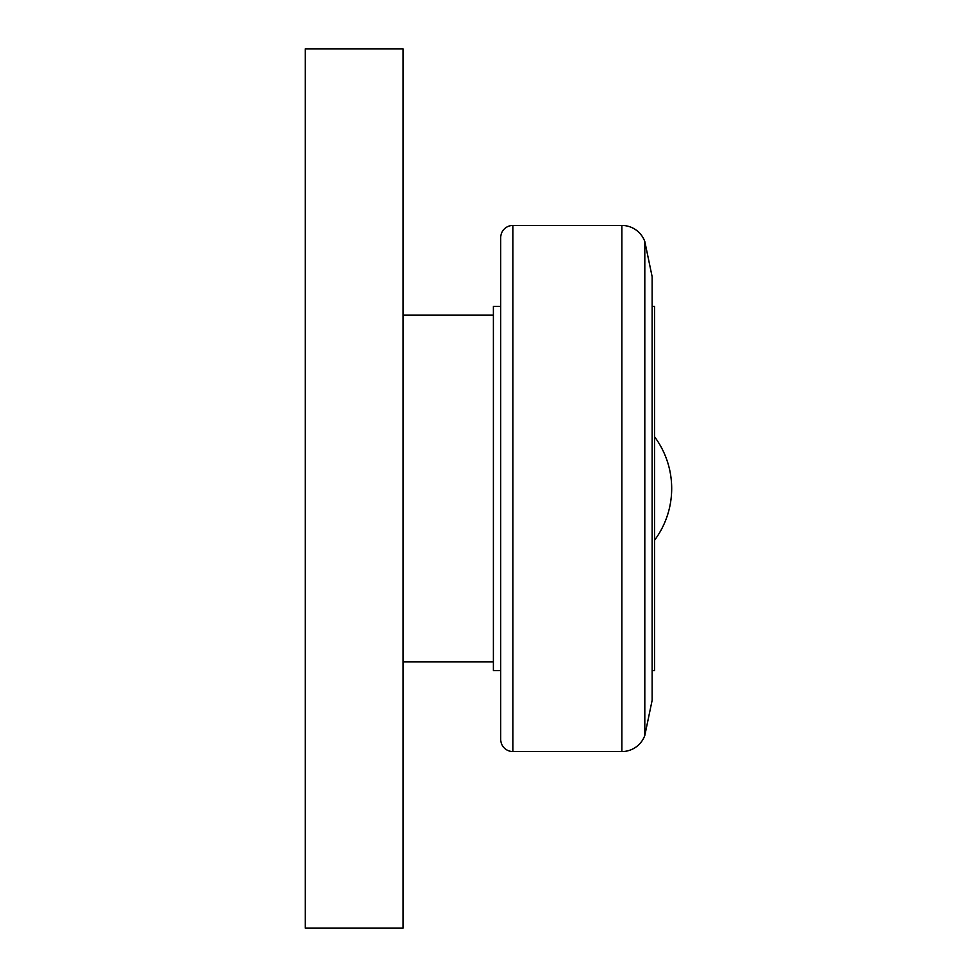<?xml version="1.0" encoding="UTF-8"?>
<svg xmlns="http://www.w3.org/2000/svg" width="977" height="977" viewBox="0 0 977 977"><rect width="100%" height="100%" fill="white"/><g stroke="black" fill="none" stroke-linecap="round" stroke-linejoin="round"><path stroke-width="1.47" d="M403.012 315.082L493.385 315.082M493.385 661.918L403.012 661.918M512.925 751.557A12.212 12.212 0 0 1 500.712 739.345L500.712 237.655A12.212 12.212 0 0 1 512.925 225.443L512.925 751.557L621.861 751.557L621.861 225.443A24.425 24.425 0 0 1 644.808 241.514L644.808 735.486A24.425 24.425 0 0 1 621.861 751.557M644.808 241.514L652.147 276.735L652.147 700.265L644.808 735.486M652.147 306.412L654.59 306.412L654.59 670.588L652.147 670.588M500.712 670.588L493.385 670.588L493.385 306.412L500.712 306.412M403.012 48.85L403.012 928.15L305.312 928.15L305.312 48.85L403.012 48.85M671.688 488.5A86.709 86.709 0 0 0 654.59 436.804A86.709 86.709 0 0 1 671.688 488.5A86.709 86.709 0 0 0 654.59 436.804A86.709 86.709 0 0 1 654.59 540.196A86.709 86.709 0 0 0 671.688 488.5M621.861 225.443L512.925 225.443"/></g></svg>
